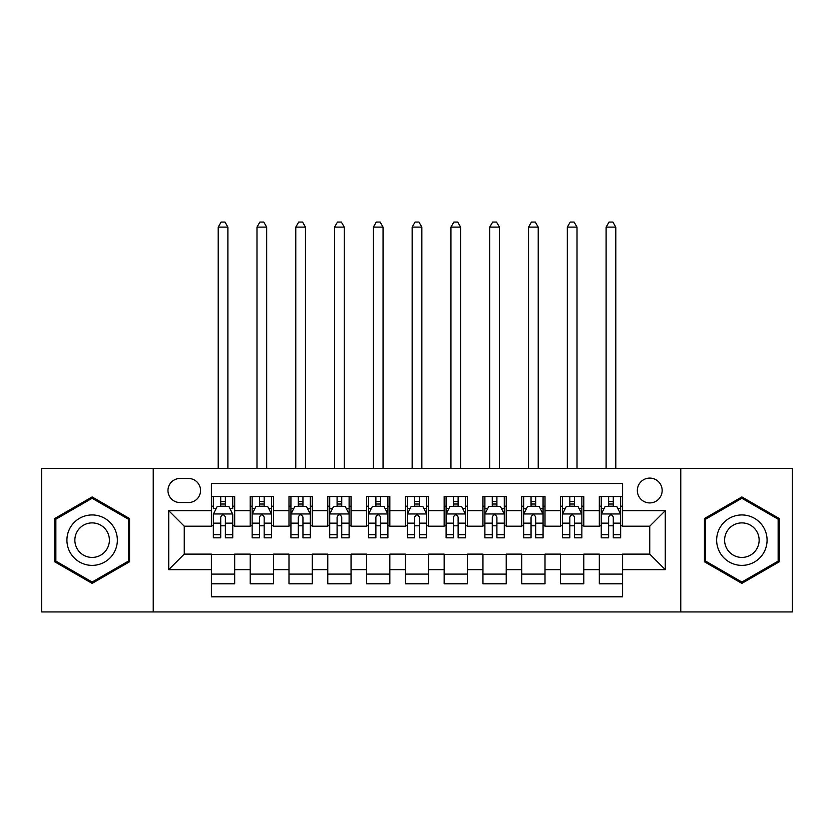 <?xml version="1.0" encoding="UTF-8"?>
<svg xmlns="http://www.w3.org/2000/svg" width="834" height="834" viewBox="0 0 834 834"><rect width="100%" height="100%" fill="white"/><g stroke="black" fill="none" stroke-linecap="round" stroke-linejoin="round"><path stroke-width="1.25" d="M649.749 478.091A12.416 12.416 0 0 0 637.332 490.507A12.416 12.416 0 0 0 649.749 502.923A12.416 12.416 0 0 0 662.154 490.507A12.416 12.416 0 0 0 649.749 478.091M680.773 611.927L792.3 611.927L792.3 468.395L680.773 468.395L680.773 611.927L153.227 611.927L153.227 468.395L41.7 468.395L41.7 611.927L153.227 611.927M622.591 496.522L599.312 496.522L599.312 510.679L583.8 510.679L583.8 526.191L599.312 526.191L599.312 510.679M583.8 510.679L583.8 496.522L560.521 496.522L560.521 510.679L545.009 510.679L545.009 526.191L560.521 526.191L560.521 510.679M545.009 510.679L545.009 496.522L521.74 496.522L521.74 510.679L506.217 510.679L506.217 526.191L521.74 526.191L521.74 510.679M506.217 510.679L506.217 496.522L482.949 496.522L482.949 510.679L467.426 510.679L467.426 526.191L482.949 526.191L482.949 510.679M467.426 510.679L467.426 496.522L444.157 496.522L444.157 510.679L428.634 510.679L428.634 526.191L444.157 526.191L444.157 510.679M428.634 510.679L428.634 496.522L405.366 496.522L405.366 510.679L389.843 510.679L389.843 526.191L405.366 526.191L405.366 510.679M389.843 510.679L389.843 496.522L366.574 496.522L366.574 510.679L351.051 510.679L351.051 526.191L366.574 526.191L366.574 510.679M351.051 510.679L351.051 496.522L327.783 496.522L327.783 510.679L312.26 510.679L312.26 526.191L327.783 526.191L327.783 510.679M312.26 510.679L312.26 496.522L288.991 496.522L288.991 510.679L273.479 510.679L273.479 526.191L288.991 526.191L288.991 510.679M273.479 510.679L273.479 496.522L250.2 496.522L250.2 526.191L234.688 526.191L234.688 496.522L211.409 496.522M211.409 583.8L234.688 583.8L234.688 554.12L250.2 554.12L250.2 583.8L273.479 583.8L273.479 554.12L288.991 554.12L288.991 569.643L273.479 569.643M288.991 569.643L288.991 583.8L312.26 583.8L312.26 554.12L327.783 554.12L327.783 569.643L312.26 569.643M327.783 569.643L327.783 583.8L351.051 583.8L351.051 554.12L366.574 554.12L366.574 569.643L351.051 569.643M366.574 569.643L366.574 583.8L389.843 583.8L389.843 554.12L405.366 554.12L405.366 569.643L389.843 569.643M405.366 569.643L405.366 583.8L428.634 583.8L428.634 554.12L444.157 554.12L444.157 569.643L428.634 569.643M444.157 569.643L444.157 583.8L467.426 583.8L467.426 554.12L482.949 554.12L482.949 569.643L467.426 569.643M482.949 569.643L482.949 583.8L506.217 583.8L506.217 554.12L521.74 554.12L521.74 569.643L506.217 569.643M521.74 569.643L521.74 583.8L545.009 583.8L545.009 554.12L560.521 554.12L560.521 569.643L545.009 569.643M560.521 569.643L560.521 583.8L583.8 583.8L583.8 554.12L599.312 554.12L599.312 569.643L583.8 569.643M179.988 502.537L188.526 502.537A12.02 12.02 0 0 0 200.546 490.507A12.02 12.02 0 0 0 188.526 478.487L179.988 478.487A12.02 12.02 0 0 0 167.968 490.507A12.02 12.02 0 0 0 179.988 502.537M680.773 468.395L153.227 468.395M622.591 510.679L622.591 483.522L211.409 483.522L211.409 526.191L184.251 526.191L184.251 554.12L211.409 554.12L211.409 596.8L622.591 596.8L622.591 554.12L649.749 554.12L649.749 526.191L622.591 526.191L622.591 510.679L665.261 510.679L665.261 569.643L622.591 569.643M211.409 569.643L168.739 569.643L168.739 510.679L211.409 510.679M599.312 569.643L599.312 583.8L622.591 583.8M211.409 506.217L213.348 506.217M220.718 506.217L225.378 506.217M232.749 506.217L234.688 506.217M211.409 525.806L213.348 525.806M220.718 525.806L225.378 525.806M232.749 525.806L234.688 525.806M211.409 554.516L234.688 554.516M211.409 574.105L234.688 574.105M250.2 525.806L252.139 525.806M259.51 525.806L264.17 525.806M271.54 525.806L273.479 525.806M250.2 506.217L252.139 506.217M259.51 506.217L264.17 506.217M271.54 506.217L273.479 506.217M250.2 554.516L273.479 554.516M250.2 574.105L273.479 574.105M288.991 554.516L312.26 554.516M288.991 574.105L312.26 574.105M288.991 506.217L290.93 506.217M298.301 506.217L302.951 506.217M310.321 506.217L312.26 506.217M288.991 525.806L290.93 525.806M298.301 525.806L302.951 525.806M310.321 525.806L312.26 525.806M327.783 554.516L351.051 554.516M327.783 574.105L351.051 574.105M327.783 506.217L329.722 506.217M337.092 506.217L341.742 506.217M349.112 506.217L351.051 506.217M327.783 525.806L329.722 525.806M337.092 525.806L341.742 525.806M349.112 525.806L351.051 525.806M366.574 554.516L389.843 554.516M366.574 574.105L389.843 574.105M366.574 506.217L368.513 506.217M375.884 506.217L380.533 506.217M387.904 506.217L389.843 506.217M366.574 525.806L368.513 525.806M375.884 525.806L380.533 525.806M387.904 525.806L389.843 525.806M405.366 554.516L428.634 554.516M405.366 574.105L428.634 574.105M405.366 506.217L407.305 506.217M414.675 506.217L419.325 506.217M426.695 506.217L428.634 506.217M405.366 525.806L407.305 525.806M414.675 525.806L419.325 525.806M426.695 525.806L428.634 525.806M444.157 554.516L467.426 554.516M444.157 574.105L467.426 574.105M444.157 506.217L446.096 506.217M453.467 506.217L458.116 506.217M465.487 506.217L467.426 506.217M444.157 525.806L446.096 525.806M453.467 525.806L458.116 525.806M465.487 525.806L467.426 525.806M482.949 554.516L506.217 554.516M482.949 574.105L506.217 574.105M482.949 506.217L484.888 506.217M492.258 506.217L496.908 506.217M504.278 506.217L506.217 506.217M482.949 525.806L484.888 525.806M492.258 525.806L496.908 525.806M504.278 525.806L506.217 525.806M521.74 554.516L545.009 554.516M521.74 574.105L545.009 574.105M521.74 506.217L523.679 506.217M531.049 506.217L535.699 506.217M543.07 506.217L545.009 506.217M521.74 525.806L523.679 525.806M531.049 525.806L535.699 525.806M543.07 525.806L545.009 525.806M560.521 554.516L583.8 554.516M560.521 574.105L583.8 574.105M560.521 506.217L562.46 506.217M569.831 506.217L574.49 506.217M581.861 506.217L583.8 506.217M560.521 525.806L562.46 525.806M569.831 525.806L574.49 525.806M581.861 525.806L583.8 525.806M599.312 554.516L622.591 554.516M599.312 574.105L622.591 574.105M599.312 506.217L601.251 506.217M608.622 506.217L613.282 506.217M620.652 506.217L622.591 506.217M599.312 525.806L601.251 525.806M608.622 525.806L613.282 525.806M620.652 525.806L622.591 525.806M184.251 526.191L168.739 510.679M184.251 554.12L168.739 569.643M665.261 510.679L649.749 526.191M665.261 569.643L649.749 554.12M92.126 583.383L129.562 561.772L129.562 518.55L92.126 496.939L54.7 518.55L54.7 561.772L92.126 583.383M779.3 518.55L741.874 496.939L704.438 518.55L704.438 561.772L741.874 583.383L779.3 561.772L779.3 518.55M225.378 496.522L225.378 506.415L225.378 501.568L220.718 501.568M232.749 534.667L225.378 534.667L225.378 537.836L232.749 537.836L232.749 514.171L228.86 506.415L217.226 506.415L213.348 514.171L213.348 537.836L220.718 537.836L220.718 534.667L213.348 534.667M216.162 508.542L213.348 508.542L213.348 496.522M213.348 508.625L213.348 501.568M232.749 508.625L232.749 501.568M229.934 508.542L232.749 508.542L232.749 496.522M220.718 506.415L220.718 496.522M225.378 534.667L225.378 517.08C223.825 514.088 222.271 514.088 220.718 517.08L220.718 530.163M213.348 523.158L220.718 523.158L220.718 534.667M227.891 468.395L227.891 227.119L218.195 227.119L218.195 468.395M218.195 227.119L221.104 222.073L224.982 222.073L227.891 227.119M92.126 514.943A25.218 25.218 0 0 0 66.918 540.161A25.218 25.218 0 0 0 92.126 565.379A25.218 25.218 0 0 0 117.344 540.161A25.218 25.218 0 0 0 92.126 514.943M92.126 522.897A17.264 17.264 0 0 0 74.862 540.161A17.264 17.264 0 0 0 92.126 557.425A17.264 17.264 0 0 0 109.39 540.161A17.264 17.264 0 0 0 92.126 522.897M128.394 561.105L92.126 582.038L55.857 561.105L55.857 519.217L92.126 498.284L128.394 519.217L128.394 561.105M720.034 527.557A25.218 25.218 0 0 0 729.26 562.001A25.218 25.218 0 0 0 763.704 552.765A25.218 25.218 0 0 0 754.478 518.321A25.218 25.218 0 0 0 720.034 527.557M726.925 531.529A17.264 17.264 0 0 0 733.242 555.11A17.264 17.264 0 0 0 756.824 548.793A17.264 17.264 0 0 0 750.506 525.212A17.264 17.264 0 0 0 726.925 531.529M778.143 519.217L778.143 561.105L741.874 582.038L705.606 561.105L705.606 519.217L741.874 498.284L778.143 519.217M264.17 501.568L259.51 501.568M271.54 534.667L264.17 534.667L264.17 537.836L271.54 537.836L271.54 514.171L267.651 506.415L256.017 506.415L252.139 514.171L252.139 537.836L259.51 537.836L259.51 534.667L252.139 534.667M252.139 514.171L252.139 496.522M271.54 514.171L271.54 496.522M259.51 506.415L259.51 496.522M264.17 496.522L264.17 506.415M264.17 534.667L264.17 517.08C262.616 514.088 261.063 514.088 259.51 517.08L259.51 534.667M266.682 468.395L266.682 227.119L256.987 227.119L256.987 468.395M256.987 227.119L259.895 222.073L263.773 222.073L266.682 227.119M302.951 501.568L298.301 501.568M310.321 534.667L302.951 534.667L302.951 537.836L310.321 537.836L310.321 514.171L306.443 506.415L294.809 506.415L290.93 514.171L290.93 537.836L298.301 537.836L298.301 534.667L290.93 534.667M290.93 514.171L290.93 496.522M310.321 514.171L310.321 496.522M298.301 506.415L298.301 496.522M302.951 496.522L302.951 506.415M302.951 534.667L302.951 517.08C301.408 514.088 299.854 514.088 298.301 517.08L298.301 534.667M305.473 468.395L305.473 227.119L295.778 227.119L295.778 468.395M295.778 227.119L298.687 222.073L302.565 222.073L305.473 227.119M341.742 501.568L337.092 501.568M349.112 534.667L341.742 534.667L341.742 537.836L349.112 537.836L349.112 514.171L345.234 506.415L333.6 506.415L329.722 514.171L329.722 537.836L337.092 537.836L337.092 534.667L329.722 534.667M329.722 514.171L329.722 496.522M349.112 514.171L349.112 496.522M337.092 506.415L337.092 496.522M341.742 496.522L341.742 506.415M341.742 534.667L341.742 517.08C340.199 514.088 338.646 514.088 337.092 517.08L337.092 534.667M344.265 468.395L344.265 227.119L334.57 227.119L334.57 468.395M334.57 227.119L337.478 222.073L341.356 222.073L344.265 227.119M380.533 501.568L375.884 501.568M387.904 534.667L380.533 534.667L380.533 537.836L387.904 537.836L387.904 514.171L384.026 506.415L372.391 506.415L368.513 514.171L368.513 537.836L375.884 537.836L375.884 534.667L368.513 534.667M368.513 514.171L368.513 496.522M387.904 514.171L387.904 496.522M375.884 506.415L375.884 496.522M380.533 496.522L380.533 506.415M380.533 534.667L380.533 517.08C378.99 514.088 377.437 514.088 375.884 517.08L375.884 534.667M383.056 468.395L383.056 227.119L373.361 227.119L373.361 468.395M373.361 227.119L376.27 222.073L380.148 222.073L383.056 227.119M419.325 501.568L414.675 501.568M426.695 534.667L419.325 534.667L419.325 537.836L426.695 537.836L426.695 514.171L422.817 506.415L411.183 506.415L407.305 514.171L407.305 537.836L414.675 537.836L414.675 534.667L407.305 534.667M407.305 514.171L407.305 496.522M426.695 514.171L426.695 496.522M414.675 506.415L414.675 496.522M419.325 496.522L419.325 506.415M419.325 534.667L419.325 517.08C417.782 514.088 416.229 514.088 414.675 517.08L414.675 534.667M421.848 468.395L421.848 227.119L412.152 227.119L412.152 468.395M412.152 227.119L415.061 222.073L418.939 222.073L421.848 227.119M458.116 501.568L453.467 501.568M465.487 534.667L458.116 534.667L458.116 537.836L465.487 537.836L465.487 514.171L461.609 506.415L449.974 506.415L446.096 514.171L446.096 537.836L453.467 537.836L453.467 534.667L446.096 534.667M446.096 514.171L446.096 496.522M465.487 514.171L465.487 496.522M453.467 506.415L453.467 496.522M458.116 496.522L458.116 506.415M458.116 534.667L458.116 517.08C456.573 514.088 455.02 514.088 453.467 517.08L453.467 534.667M460.639 468.395L460.639 227.119L450.944 227.119L450.944 468.395M450.944 227.119L453.852 222.073L457.73 222.073L460.639 227.119M496.908 501.568L492.258 501.568M504.278 534.667L496.908 534.667L496.908 537.836L504.278 537.836L504.278 514.171L500.4 506.415L488.766 506.415L484.888 514.171L484.888 537.836L492.258 537.836L492.258 534.667L484.888 534.667M484.888 514.171L484.888 496.522M504.278 514.171L504.278 496.522M492.258 506.415L492.258 496.522M496.908 496.522L496.908 506.415M496.908 534.667L496.908 517.08C495.354 514.088 493.811 514.088 492.258 517.08L492.258 534.667M499.43 468.395L499.43 227.119L489.735 227.119L489.735 468.395M489.735 227.119L492.644 222.073L496.522 222.073L499.43 227.119M535.699 501.568L531.049 501.568M543.07 534.667L535.699 534.667L535.699 537.836L543.07 537.836L543.07 514.171L539.191 506.415L527.557 506.415L523.679 514.171L523.679 537.836L531.049 537.836L531.049 534.667L523.679 534.667M523.679 514.171L523.679 496.522M543.07 514.171L543.07 496.522M531.049 506.415L531.049 496.522M535.699 496.522L535.699 506.415M535.699 534.667L535.699 517.08C534.146 514.088 532.603 514.088 531.049 517.08L531.049 534.667M538.222 468.395L538.222 227.119L528.527 227.119L528.527 468.395M528.527 227.119L531.435 222.073L535.313 222.073L538.222 227.119M574.49 501.568L569.831 501.568M581.861 534.667L574.49 534.667L574.49 537.836L581.861 537.836L581.861 514.171L577.983 506.415L566.349 506.415L562.46 514.171L562.46 537.836L569.831 537.836L569.831 534.667L562.46 534.667M562.46 514.171L562.46 496.522M581.861 514.171L581.861 496.522M569.831 506.415L569.831 496.522M574.49 496.522L574.49 506.415M574.49 534.667L574.49 517.08C572.937 514.088 571.394 514.088 569.831 517.08L569.831 534.667M577.013 468.395L577.013 227.119L567.318 227.119L567.318 468.395M567.318 227.119L570.227 222.073L574.105 222.073L577.013 227.119M613.282 501.568L608.622 501.568M620.652 534.667L613.282 534.667L613.282 537.836L620.652 537.836L620.652 514.171L616.774 506.415L605.14 506.415L601.251 514.171L601.251 537.836L608.622 537.836L608.622 534.667L601.251 534.667M601.251 514.171L601.251 496.522M620.652 514.171L620.652 496.522M608.622 506.415L608.622 496.522M613.282 496.522L613.282 506.415M613.282 534.667L613.282 517.08C611.729 514.088 610.175 514.088 608.622 517.08L608.622 534.667M615.805 468.395L615.805 227.119L606.109 227.119L606.109 468.395M606.109 227.119L609.018 222.073L612.896 222.073L615.805 227.119M250.2 569.643L234.688 569.643M250.2 510.679L234.688 510.679M232.644 513.973L213.441 513.973M232.749 523.158L225.378 523.158M225.378 504.028L220.718 504.028M271.436 513.973L252.233 513.973M252.139 508.542L254.954 508.542M268.725 508.542L271.54 508.542M259.51 523.158L252.139 523.158M271.54 523.158L264.17 523.158M264.17 504.028L259.51 504.028M310.227 513.973L291.024 513.973M290.93 508.542L293.745 508.542M307.517 508.542L310.321 508.542M298.301 523.158L290.93 523.158M310.321 523.158L302.951 523.158M302.951 504.028L298.301 504.028M349.019 513.973L329.816 513.973M329.722 508.542L332.537 508.542M346.308 508.542L349.112 508.542M337.092 523.158L329.722 523.158M349.112 523.158L341.742 523.158M341.742 504.028L337.092 504.028M387.81 513.973L368.607 513.973M368.513 508.542L371.328 508.542M385.099 508.542L387.904 508.542M375.884 523.158L368.513 523.158M387.904 523.158L380.533 523.158M380.533 504.028L375.884 504.028M426.601 513.973L407.399 513.973M407.305 508.542L410.109 508.542M423.891 508.542L426.695 508.542M414.675 523.158L407.305 523.158M426.695 523.158L419.325 523.158M419.325 504.028L414.675 504.028M465.393 513.973L446.19 513.973M446.096 508.542L448.901 508.542M462.672 508.542L465.487 508.542M453.467 523.158L446.096 523.158M465.487 523.158L458.116 523.158M458.116 504.028L453.467 504.028M504.184 513.973L484.981 513.973M484.888 508.542L487.692 508.542M501.463 508.542L504.278 508.542M492.258 523.158L484.888 523.158M504.278 523.158L496.908 523.158M496.908 504.028L492.258 504.028M542.976 513.973L523.773 513.973M523.679 508.542L526.483 508.542M540.255 508.542L543.07 508.542M531.049 523.158L523.679 523.158M543.07 523.158L535.699 523.158M535.699 504.028L531.049 504.028M581.767 513.973L562.564 513.973M562.46 508.542L565.275 508.542M579.046 508.542L581.861 508.542M569.831 523.158L562.46 523.158M581.861 523.158L574.49 523.158M574.49 504.028L569.831 504.028M620.559 513.973L601.356 513.973M601.251 508.542L604.066 508.542M617.838 508.542L620.652 508.542M608.622 523.158L601.251 523.158M620.652 523.158L613.282 523.158M613.282 504.028L608.622 504.028"/></g></svg>
